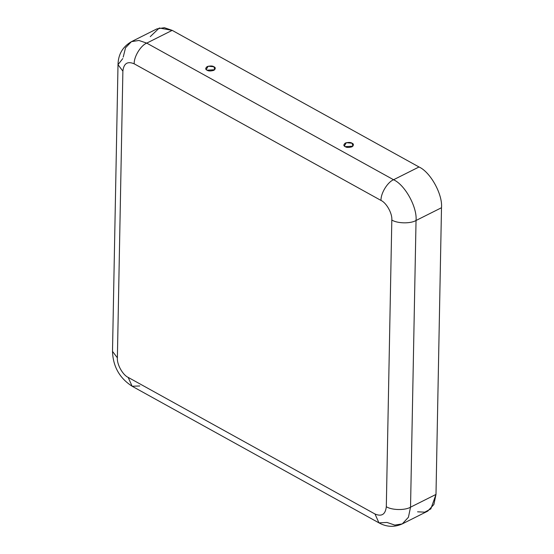 <?xml version="1.0" encoding="UTF-8"?>
<svg xmlns="http://www.w3.org/2000/svg" width="554" height="554" viewBox="0 0 554 554"><rect width="100%" height="100%" fill="white"/><g stroke="black" fill="none" stroke-linecap="round" stroke-linejoin="round"><path stroke-width="0.83" d="M213.934 66.75L208.172 66.217L206.192 69.541L207.058 70.199L214.758 69.707L213.934 66.75C215.721 67.526 215.693 68.724 213.858 70.33C210.714 71.217 208.449 71.175 207.058 70.199C205.271 69.416 205.299 68.218 207.134 66.612C210.278 65.725 212.542 65.767 213.934 66.75M352.088 143.216L346.319 142.69L344.339 146.014L345.204 146.665L352.905 146.173L352.088 143.216C353.868 143.998 353.847 145.19 352.005 146.803C348.868 147.689 346.596 147.641 345.204 146.665C343.418 145.882 343.445 144.691 345.281 143.077C348.424 142.191 350.689 142.239 352.088 143.216M150.259 36.64L159.289 28.005L172.183 30.359L419.011 166.983C430.423 172.038 442.791 194.447 441.496 207.729L416.04 220.485C410.514 223.823 397.19 223.553 391.816 220L386.311 506.695C385.452 514.41 381.678 516.854 375.003 514.015C381.678 516.854 385.452 514.41 386.311 506.695L391.816 220C392.44 213.622 386.498 202.868 381.02 200.444L134.2 63.821C127.517 60.988 123.743 63.426 122.884 71.141L117.379 357.836C116.762 364.213 122.697 374.968 128.175 377.392L375.003 514.015L378.957 522.865L375.003 514.015L128.175 377.392L132.129 386.242L128.175 377.392C122.697 374.968 116.762 364.213 117.379 357.836L122.884 71.141L118.009 64.673L122.787 58.572M402.28 523.897C394.393 527.429 386.616 527.083 378.957 522.865L386.976 522.436L394.801 525.095L402.28 523.897L408.43 517.256L410.535 507.18L408.43 517.256L402.28 523.897L427.73 511.134L433.879 504.5L435.991 494.424L410.535 507.18C405.009 510.518 391.685 510.248 386.311 506.695C391.685 510.248 405.009 510.518 410.535 507.18L416.04 220.485L410.535 507.18L435.991 494.424L441.496 207.729L435.991 494.424L430.832 508.904L424.766 512.166L417.564 511.813M139.809 385.972L132.129 386.242C119.567 378.16 113.023 366.533 112.504 351.368L117.379 357.836L112.504 351.368L118.009 64.673L122.884 71.141C123.743 63.426 127.517 60.988 134.2 63.821L381.02 200.444C386.498 202.868 392.44 213.622 391.816 220C397.19 223.553 410.514 223.823 416.04 220.485L441.496 207.729C442.791 194.447 430.423 172.038 419.011 166.983L393.555 179.745C404.974 184.801 417.335 207.203 416.04 220.485C417.335 207.203 404.974 184.801 393.555 179.745C387.502 182.134 380.612 193.519 381.02 200.444C380.612 193.519 387.502 182.134 393.555 179.745L419.011 166.983L172.183 30.359L146.734 43.122L393.555 179.745L146.734 43.122C140.681 45.504 133.784 56.889 134.2 63.821C133.784 56.889 140.681 45.504 146.734 43.122L172.183 30.359L164.358 27.7L156.879 28.898L131.43 41.661L138.902 40.456L146.734 43.122L138.902 40.456L131.43 41.661C122.704 46.716 118.231 54.382 118.009 64.673M123.217 57.097L125.536 47.769L131.43 41.661M378.957 522.865L132.129 386.242"/></g></svg>
